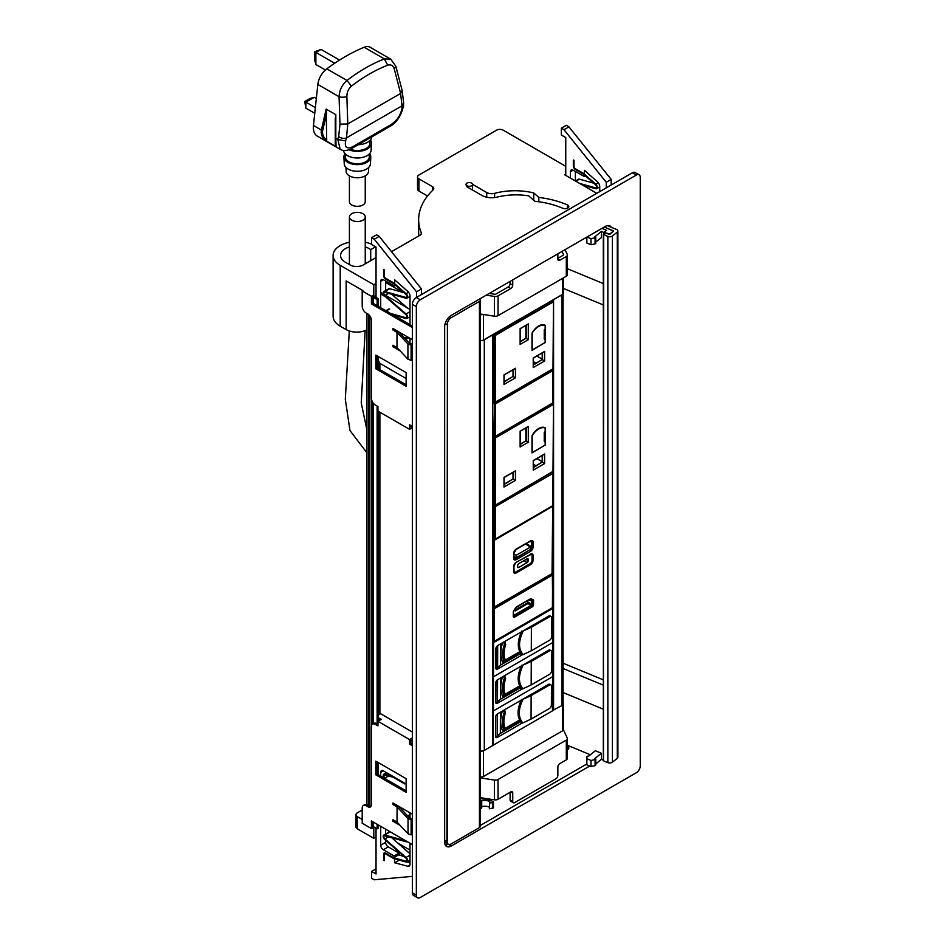 <?xml version="1.0" encoding="UTF-8"?>
<svg xmlns="http://www.w3.org/2000/svg" width="945" height="945" viewBox="0 0 945 945"><rect width="100%" height="100%" fill="white"/><g stroke="black" fill="none" stroke-linecap="round" stroke-linejoin="round"><path stroke-width="1.42" d="M362.207 810.019L357.328 812.83A4.654 2.693 180 0 0 355.97 814.732L355.97 826.899A4.654 2.693 180 0 0 357.328 828.8L373.795 838.309L376.039 837.01M362.207 819.445L357.328 816.634A4.654 2.693 180 0 1 355.97 814.732M445.579 845.527L448.084 844.086M480.249 825.517L586.845 763.973M567.402 746.314A3.721 2.15 180 0 1 568.819 748.015A3.721 2.15 180 0 1 567.402 749.704M397.798 843.046L410.012 850.098M373.795 826.899L373.795 838.309M480.249 777.865L494.436 780.062L494.436 799.836L480.249 797.639M563.279 729.422L567.272 738.01A3.721 2.15 180 0 1 567.402 738.565A3.721 2.15 180 0 1 566.303 740.089L498.039 779.507A3.721 2.15 180 0 1 494.436 780.062M567.402 738.565L567.402 758.339A3.721 2.15 180 0 1 566.303 759.863L559.83 763.595A2.8 1.618 -60 0 0 557.857 767.021L557.857 775.384A2.8 1.618 120 0 1 555.884 778.81L514.718 802.565A2.8 1.618 120 0 1 513.324 802.707A2.8 1.618 120 0 1 512.745 801.431L512.745 793.068A2.8 1.618 -60 0 0 512.166 791.78A2.8 1.618 -60 0 0 510.772 791.922L498.039 799.269A3.721 2.15 180 0 1 494.436 799.836M510.111 792.3L510.111 799.907A2.8 1.618 120 0 0 510.69 801.183L513.324 802.707M590.365 754.771L567.402 745.262M601.41 753.259L594.795 758.599L595.775 759L595.066 759.567L591.003 760.465L586.845 758.74L587.046 756.248L588.735 756.083L595.362 750.755L601.41 753.259L601.41 759.343L595.775 763.891M603.312 760.134L601.41 759.343M603.312 709.187L563.09 692.531M586.845 758.74L586.845 764.824L591.003 766.549L591.003 760.465M595.066 759.567L595.066 765.651L591.003 766.549M595.775 759L595.775 765.084L595.066 765.651M604.091 232.269L609.312 234.431L613.659 230.934L604.257 227.036L613.624 231.159L610.198 234.088L605.875 232.966L603.312 234.277L603.489 760.158M607.316 225.619L616.542 229.446A3.26 1.878 180 0 1 617.9 230.97A3.26 1.878 180 0 1 617.298 232.068L612.407 236.002A3.26 1.878 180 0 1 607.859 236.439L603.312 234.277M603.701 234.714L603.312 760.477M603.701 760.914L607.859 762.639A3.26 1.878 180 0 0 612.407 762.202L617.298 758.268A3.26 1.878 180 0 0 617.9 757.181L617.9 230.97M639.092 174.813A5.587 3.225 -60 0 0 636.292 175.085L632.347 172.805A5.587 3.225 -60 0 1 635.134 172.533L639.092 174.813A5.587 3.225 -60 0 1 640.249 177.365L640.249 765.922A5.587 3.225 -60 0 1 636.292 772.762L420.301 897.478A5.587 3.225 -60 0 1 417.501 897.75A5.587 3.225 -60 0 1 416.343 895.187L416.343 306.629A5.587 3.225 -60 0 1 420.301 299.789L416.343 297.51A5.587 3.225 -60 0 0 412.398 304.349L412.398 892.907A5.587 3.225 -60 0 0 413.556 895.47L417.501 897.75M632.347 172.805L416.343 297.51M447.292 843.708A9.308 5.375 -60 0 1 445.06 844.558M636.292 175.085L420.301 299.789M589.751 766.029L451.249 845.999A9.308 5.375 -60 0 1 446.595 846.46A9.308 5.375 -60 0 1 444.658 842.196L444.658 326.781A9.308 5.375 -60 0 1 451.249 315.382L605.343 226.41A9.308 5.375 -60 0 1 609.997 225.949A9.308 5.375 -60 0 1 611.25 227.249M444.658 840.211L446.902 841.511L447.422 843.141A5.587 3.225 120 0 0 448.32 844.216A5.587 3.225 120 0 0 451.119 843.944L479.434 827.596A2.8 1.618 0 0 0 480.249 826.45L480.249 300.25A2.8 1.618 0 0 0 479.434 299.104L479.434 299.104M444.658 841.227A5.587 3.225 120 0 0 445.686 842.692L448.32 844.216M446.902 841.511L447.422 322.788A5.587 3.225 120 0 1 451.119 317.733L479.434 301.384A2.8 1.618 0 0 0 480.249 300.25M378.449 719.322L379.89 720.161M379.89 714.113L379.89 412.197M379.89 369.613L379.89 363.27M378.449 306.428L378.449 298.821L374.492 296.541L376.039 295.655M366.943 804.738L366.943 313.468M368.763 805.742L368.763 314.673M369.838 806.286L369.838 315.866M371.55 725.595L371.55 399.416M372.543 724.142L372.543 402.015M372.743 826.024A2.8 1.618 0 0 0 373.44 826.698L377.126 828.824L377.126 824.264M372.873 296.978A2.8 1.618 0 0 0 373.44 297.451L377.126 299.577L378.449 298.821M377.126 723.894L377.126 406.043M377.126 305.66L377.126 299.577M377.126 828.824L378.449 828.068L378.449 825.02M378.449 774.841L378.449 762.674M378.449 721.035L378.449 411.358M378.449 368.774L378.449 356.608M552.482 710.498L562.003 705.537A3.721 2.15 0 0 0 563.09 704.025L563.09 293.871M552.908 299.943L562.003 294.923A3.721 2.15 0 0 0 562.877 294.119M480.249 750.873A3.721 2.15 0 0 0 484.301 750.401L484.301 339.787A3.721 2.15 0 0 1 482.907 340.294M552.908 710.569L484.301 750.401M492.723 745.534L492.723 334.92L484.301 339.787M492.723 334.92L492.995 745.156M480.249 340.365A2.8 1.618 0 0 0 483.438 340.046L562.464 294.427A2.8 1.618 0 0 0 563.279 293.281L563.279 277.984M482.93 314.425A2.8 1.618 180 0 1 480.249 314.508M480.249 750.98A2.8 1.618 0 0 0 482.907 750.909M562.877 704.746A2.8 1.618 0 0 0 563.279 703.907A2.8 1.618 0 0 0 563.09 703.328M563.279 703.907L563.279 729.764A2.8 1.618 180 0 1 562.464 730.898L483.438 776.53A2.8 1.618 180 0 1 480.249 776.837M366.943 329.746A14.896 8.599 180 0 1 346.142 329.592L340.212 326.179A24.216 13.974 180 0 1 333.112 316.291L333.112 255.457A24.216 13.974 180 0 1 349.414 242.239M412.398 326.025L372.743 303.132L372.743 297.049L376.039 295.608M346.142 329.592L346.142 280.925L362.868 290.587M418.895 235.884A99.249 57.302 180 0 1 418.647 231.868L418.647 219.701A99.249 57.302 180 0 1 433.093 189.933A4.654 2.693 0 0 0 433.767 188.539A4.654 2.693 0 0 0 432.408 186.637L418.907 178.841A4.654 2.693 0 0 1 417.536 176.939A4.654 2.693 0 0 1 418.907 175.038L496.609 130.174A4.654 2.693 0 0 1 503.201 130.174L565.76 166.296M417.536 176.939L417.536 189.106A4.654 2.693 180 0 0 418.907 191.008L427.542 195.993M421.257 233.947L421.257 232.73A4.654 2.693 0 0 1 421.375 233.332A4.654 2.693 0 0 1 420.005 235.234L391.513 251.689M421.257 232.73A99.249 57.302 180 0 1 418.647 219.701M596.779 193.335L564.437 174.66L565.76 173.904M385.643 282.449L402.806 292.359M373.795 296.895L373.795 284.728L376.039 283.441M466.334 185.244A3.496 2.02 180 0 0 466.287 185.598A3.496 2.02 180 0 0 467.303 187.015L481.796 195.379A13.974 8.068 180 0 0 497.153 197.092A47.959 27.688 180 0 1 528.716 195.863L534.811 201.273A65.193 37.635 180 0 1 562.854 208.313A3.721 2.15 180 0 0 566.764 208.526A3.721 2.15 180 0 0 568.819 206.601A3.721 2.15 180 0 0 567.331 204.876L567.331 208.325M533.748 200.328L533.748 192.934L538.815 197.434A72.174 41.674 180 0 1 567.331 204.876M538.815 197.434L538.815 201.757M472.535 184.334L486.734 192.532A6.981 4.028 180 0 0 494.613 193.335A48.431 27.96 180 0 1 533.748 192.934M376.039 257.583L363.258 264.954A9.308 5.375 180 0 1 350.087 264.954L345.48 262.297A16.762 9.674 180 0 1 340.566 255.457A16.762 9.674 180 0 1 349.414 246.928M365.242 246.928A16.762 9.674 180 0 1 370.712 249.634L375.578 246.822M373.795 284.728L340.212 265.344A24.216 13.974 180 0 1 333.112 255.457M365.242 242.239A24.216 13.974 180 0 1 371.621 244.164M370.712 249.634L370.712 260.655M376.015 257.595L376.015 247.082M565.075 249.657L567.272 254.394A3.721 2.15 180 0 1 567.402 254.949L567.402 274.723A3.721 2.15 180 0 1 566.303 276.235L566.303 256.473L559.83 260.206A2.8 1.618 120 0 1 558.436 260.347A2.8 1.618 120 0 1 557.857 259.072L559.83 260.206M480.249 314.012L494.436 316.209A3.721 2.15 180 0 0 498.039 315.654L566.303 276.235M489.286 293.422L495.404 294.367L508.138 287.008L510.772 288.532A2.8 1.618 120 0 0 512.745 285.106L512.745 279.874M510.111 281.397L510.111 283.594A2.8 1.618 -60 0 1 508.138 287.008M557.857 258.304L563.669 254.949L562.039 251.417M510.772 288.532L498.039 295.879A3.721 2.15 180 0 1 494.436 296.435L486.25 295.171M557.857 253.827L557.857 259.072M567.402 254.949A3.721 2.15 180 0 1 566.303 256.473M601.941 228.383L606.548 230.285L603.831 232.47L603.831 233.675M603.831 232.47L601.41 231.466L594.795 236.805L595.775 237.207L595.066 237.774L591.003 238.672L586.987 237.006M595.775 242.097L601.41 237.549L601.41 231.466M567.402 268.711L603.312 283.583M466.972 185.763A3.26 1.878 0 0 0 470.527 186.177A3.26 1.878 0 0 0 472.547 184.429A3.26 1.878 0 0 0 471.59 183.106A3.26 1.878 0 0 0 468.035 182.692A3.26 1.878 0 0 0 466.027 184.429A3.26 1.878 0 0 0 466.972 185.763M595.066 237.774L595.066 243.857L595.775 243.29L595.775 237.207M595.066 243.857L591.003 244.755L591.003 238.672M591.003 244.755L586.845 243.03L586.845 237.089M485.281 799.801L485.281 798.419M480.249 798.596L481.56 797.84M492.758 808.377L492.758 802.6L493.503 802.069L493.503 807.845L489.368 808.766L489.782 801.632A6.981 4.028 0 0 0 481.489 800.923L481.702 801.596A1.866 1.075 0 0 1 481.726 801.785A1.866 1.075 0 0 1 481.182 802.541L480.249 803.085M489.368 807.184A6.981 4.028 0 0 0 481.726 806.64M492.758 802.6L489.368 802.99M493.503 802.069L493.266 801.714A10.017 5.776 0 0 0 481.336 800.403L480.249 801.029M481.702 801.974L481.702 807.373A1.866 1.075 0 0 1 481.726 807.562A1.866 1.075 0 0 1 481.182 808.318L480.249 808.861M411.087 360.34L412.079 359.431L412.079 344.228L409.339 343.212L398.495 331.683L394.278 329.25L392.955 330.018L396.983 332.333L407.921 343.968L407.921 359.183L411.087 360.34L411.087 345.138L412.079 344.228M396.983 332.333L396.983 347.547L407.921 359.183M396.983 347.547L392.955 345.22L392.955 346.744L394.278 345.976L396.983 347.547M407.921 343.968L411.087 345.138M412.398 327.549L371.42 303.888L372.743 303.132M371.42 303.888L371.42 296.293L373.795 294.923M385.595 296.872L380.705 294.049M371.42 296.293L362.207 290.965L362.207 306.168A5.587 3.225 -120 0 0 366.152 313.019L367.806 313.964A5.127 2.953 -120 0 1 371.42 320.237L371.42 398.188A5.587 3.225 -120 0 0 375.378 405.027L377.941 406.515L377.941 411.075L409.551 429.325L409.551 424.754L412.398 426.396M410.874 425.522L410.874 427.045L412.185 426.278M409.551 429.325L412.398 427.683M375.838 368.798L406.126 386.281L406.126 372.59L375.838 355.107L375.838 368.798L377.149 368.03L406.126 384.757M377.149 355.863L377.149 368.03M392.955 346.744L400.113 350.867M412.398 339.716L392.955 328.494L392.955 330.018M410.012 309.44L385.832 295.49M383.41 294.084L380.705 292.525M394.278 803.746L392.955 804.514L397.054 806.865L408.039 818.559L411.11 819.681L412.114 818.783L409.445 817.791L398.554 806.215L394.278 803.746M412.114 818.783L412.114 833.986L411.11 834.896L408.039 833.762L397.054 822.079L397.054 806.865M392.955 819.717L397.054 822.079L394.278 820.473L392.955 821.24L392.955 819.717M411.11 834.896L411.11 819.681M408.039 833.762L408.039 818.559M375.378 724.402L376.689 723.634A5.587 3.225 -120 0 0 373.901 723.362L372.578 724.118A5.587 3.225 -120 0 1 375.378 724.402L377.941 725.878L377.941 721.318L381.237 719.417L378.449 717.81M376.689 723.634L377.941 724.366M372.578 724.118A5.587 3.225 -120 0 0 371.42 726.681L371.42 804.62A5.127 2.953 -120 0 1 370.369 806.971A5.127 2.953 -120 0 1 367.806 806.711L366.152 805.766A5.587 3.225 -120 0 0 363.364 805.483A5.587 3.225 -120 0 0 362.207 808.046L362.207 823.249L371.42 828.576L373.795 827.206M366.152 805.766L367.475 804.998L369.117 805.955A5.127 2.953 -120 0 0 370.936 806.439M367.475 804.998A5.587 3.225 -120 0 0 364.675 804.727L363.364 805.483M372.743 821.737L372.873 826.225M412.398 844.629L371.42 820.969L371.42 828.576M412.398 737.927L409.551 739.569L409.551 744.128L410.874 743.372L412.398 744.247M409.551 744.128L412.398 745.77M412.398 739.451L410.874 740.325L410.874 743.372M375.838 774.853L375.838 761.162L406.126 778.656L406.126 792.347L375.838 774.853L377.149 774.097L377.149 761.93M406.126 790.823L377.149 774.097M400.172 825.41L392.955 821.24M392.955 804.514L392.955 802.99L412.398 814.212M409.551 739.569L377.941 721.318M412.398 732.08L380.575 713.711L378.449 714.952M563.09 663.201L603.312 679.857M563.09 668.493L603.312 685.149M563.279 288.367L603.312 304.94M376.039 828.198L376.039 873.971L371.621 871.42L371.621 878.271L374.255 879.783L412.398 876.381M371.621 871.42L376.039 868.88M410.012 843.247L410.012 864.262A4.193 2.422 60 0 1 409.15 866.175A4.193 2.422 60 0 1 407.815 866.293L394.738 862.797L394.077 855.946L399.014 853.099L399.676 855.225L403.976 856.43M394.738 862.797L399.333 860.139M410.012 862.714L407.023 861.911M410.012 812.83L410.012 818.004M380.705 776.14L380.705 772.348A3.721 2.15 60 0 1 381.485 770.636A3.721 2.15 60 0 1 383.339 770.825L406.126 783.972M399.014 853.099L388.277 846.897A3.721 2.15 60 0 1 385.643 842.338L385.643 840.353M385.643 834.01L385.643 829.178M394.077 855.946L383.339 849.756A3.721 2.15 60 0 1 380.705 845.184L380.705 826.332M386.635 779.566L384.91 778.054A1.961 1.134 60 0 1 383.918 776.353A1.961 1.134 60 0 1 384.272 775.018A1.961 1.134 60 0 1 384.91 774.959L393.203 777.274L404.743 783.937L405.405 783.559M406.976 841.652L407.106 841.57A2.882 1.666 60 0 1 406.976 841.652A2.882 1.666 60 0 1 406.043 841.723L384.91 835.829A1.961 1.134 60 0 0 384.272 835.888A1.961 1.134 60 0 0 383.918 837.223A1.961 1.134 60 0 0 384.91 838.924L388.513 836.833M410.012 853.748L391.75 837.742M405.96 840.908A1.961 1.134 60 0 1 405.877 840.896L384.745 835.002A2.882 1.666 60 0 0 383.812 835.073A2.882 1.666 60 0 0 383.28 837.057A2.882 1.666 60 0 0 384.745 839.562L405.877 858.095A1.961 1.134 60 0 1 406.87 859.785A1.961 1.134 60 0 1 406.515 861.131A1.961 1.134 60 0 1 405.877 861.178L393.711 857.788L385.584 853.099A2.8 1.618 60 0 0 384.19 852.957A2.8 1.618 60 0 0 383.611 854.245L383.611 860.328L384.261 860.706L384.261 854.623A1.866 1.075 60 0 1 384.65 853.772A1.866 1.075 60 0 1 385.584 853.855L393.793 858.603L406.043 862.017A2.882 1.666 60 0 0 406.976 861.934A2.882 1.666 60 0 0 407.508 859.95A2.882 1.666 60 0 0 406.043 857.446L384.91 838.924M383.812 835.073L388.749 832.226A2.882 1.666 60 0 1 389.683 832.143L391.809 832.746M384.261 778.196A2.882 1.666 60 0 1 383.812 774.203A2.882 1.666 60 0 1 384.745 774.132L393.108 776.459L404.743 783.181L404.743 783.937M565.76 175.427L565.76 137.557L561.342 135.005L561.342 128.166L563.976 129.689L606.253 182.279L606.253 187.866M563.976 129.689L568.914 126.831L566.279 125.307L561.342 128.166M568.914 126.831L611.191 179.432L606.253 182.279M611.191 179.432L611.191 185.019M599.732 191.634L599.732 186.496A4.193 2.422 60 0 0 597.535 181.924L584.459 170.324L584.27 176.455L573.072 170.218A3.721 2.15 60 0 0 571.205 170.029A3.721 2.15 60 0 0 570.437 171.73L570.437 178.121M575.375 171.541L575.375 180.979M596.602 187.334L595.61 187.901A1.961 1.134 60 0 0 596.236 187.854A1.961 1.134 60 0 0 596.59 186.508A1.961 1.134 60 0 0 595.61 184.807L583.431 174.14L575.304 169.45A2.8 1.618 60 0 1 573.332 166.036L573.332 159.953L573.993 160.331L573.993 166.414A1.866 1.075 60 0 0 575.304 168.694L583.514 173.431L595.775 184.169A2.882 1.666 60 0 1 597.228 186.673A2.882 1.666 60 0 1 596.697 188.657A2.882 1.666 60 0 1 595.775 188.728L582.333 184.996M575.422 181.003L578.47 179.243A2.882 1.666 60 0 1 579.403 179.16L593.708 183.141M595.61 187.901L579.71 183.472M376.039 297.427L376.039 247.094L371.621 244.542L371.621 237.703L376.559 234.844L379.193 236.368L421.47 288.957L421.47 294.545M371.621 237.703L374.255 239.215L379.193 236.368M374.255 239.215L416.532 291.816L421.47 288.957M416.532 291.816L416.532 297.403M406.126 378.532L379.984 363.435L378.449 360.766M410.012 324.655L410.012 296.033A4.193 2.422 60 0 0 407.815 291.462L394.738 279.862L394.537 285.992L383.339 279.744A3.721 2.15 60 0 0 381.485 279.566A3.721 2.15 60 0 0 380.705 281.267L380.705 307.727M385.643 281.078L385.643 290.564M410.012 343.46L410.012 338.334M390.698 313.504L405.877 317.733A1.961 1.134 60 0 0 406.515 317.674A1.961 1.134 60 0 0 406.87 316.327A1.961 1.134 60 0 0 405.877 314.638L384.745 296.116A2.882 1.666 60 0 1 383.28 293.611A2.882 1.666 60 0 1 383.812 291.627A2.882 1.666 60 0 1 384.745 291.556L405.877 297.439A1.961 1.134 60 0 0 406.515 297.38A1.961 1.134 60 0 0 406.87 296.045A1.961 1.134 60 0 0 405.877 294.344L393.711 283.677L385.584 278.988A2.8 1.618 60 0 1 383.611 275.562L383.611 269.479L384.261 269.868L384.261 275.952A1.866 1.075 60 0 0 385.584 278.232L393.793 282.968L406.043 293.706A2.882 1.666 60 0 1 407.508 296.21A2.882 1.666 60 0 1 406.976 298.195A2.882 1.666 60 0 1 406.043 298.266L384.91 292.383A1.961 1.134 60 0 0 384.272 292.43A1.961 1.134 60 0 0 383.918 293.777A1.961 1.134 60 0 0 384.91 295.478L406.043 314A2.882 1.666 60 0 1 407.508 316.504A2.882 1.666 60 0 1 406.976 318.477A2.882 1.666 60 0 1 406.043 318.559L393.333 315.016M391.75 294.285L407.177 307.798M407.531 336.904A2.882 1.666 60 0 1 406.976 338.771A2.882 1.666 60 0 1 406.043 338.853L404.933 338.534M406.846 336.503A1.961 1.134 60 0 1 406.515 337.967A1.961 1.134 60 0 1 405.877 338.015L403.94 337.471M383.812 291.627L388.749 288.78A2.882 1.666 60 0 1 389.683 288.697L403.987 292.678M518.722 567.461L517.671 566.846A1.488 0.862 -59.8 0 0 517.978 567.532A1.488 0.862 -59.8 0 0 518.722 567.461L527.156 562.594L523.884 560.692M528.22 559.405L527.168 558.79A1.488 0.862 -59.8 0 1 527.912 558.719A1.488 0.862 -59.8 0 1 528.22 559.405L528.208 560.763A1.488 0.862 -59.8 0 1 527.156 562.594M517.671 566.846L517.683 565.488A1.488 0.862 -59.8 0 1 518.734 563.669L527.168 558.79M513.596 566.858L513.856 571.028A2.8 1.607 120.2 0 0 514.423 572.079A2.8 1.607 120.2 0 0 515.816 571.938L530.039 563.728A2.8 1.607 120.2 0 0 532.023 560.302L532.035 555.755A2.8 1.607 120.2 0 0 531.468 554.479A2.8 1.607 120.2 0 0 530.275 554.514L516.242 562.299A3.721 2.138 120.2 0 0 513.596 566.858L513.667 566.138M515.663 562.712L513.879 566.48L514.151 571.926A2.8 1.607 120.2 0 0 514.293 571.985M531.326 554.408A2.8 1.607 120.2 0 0 531.208 554.325L516.242 562.299M513.915 553.876L516.265 555.247L530.488 547.037L530.488 549.458L516.265 557.68L513.903 556.31M516.265 555.247L516.265 557.68M525.408 544.072L530.488 547.037M552.482 710.817L552.577 676.726L493.337 710.971L493.207 745.026M518.628 720.728L519.077 721A25.893 14.884 120.2 0 0 519.915 722.098L522.124 723.114L497.448 737.372A2.8 1.607 -59.8 0 1 496.054 737.502A2.8 1.607 -59.8 0 1 495.475 736.226L495.546 717.267A2.8 1.607 -59.8 0 1 497.531 713.841L522.219 699.595L531.137 695.591L531.055 719.11L549.411 708.514A2.8 1.607 120.2 0 0 551.384 705.1L551.467 686.129A2.8 1.607 120.2 0 0 550.888 684.853A2.8 1.607 120.2 0 0 549.494 684.995L531.137 695.591M550.888 684.853L549.907 684.274A2.8 1.607 -59.8 0 0 548.502 684.416L522.219 699.595M519.915 722.098L500.342 733.403L497.353 735.966A18.628 10.797 -179.8 0 0 496.479 736.805L495.759 737.265L495.841 715.908M531.055 719.11L522.833 722.949C518.096 717.338 518.12 709.494 522.916 699.43M522.124 723.114L522.833 722.949M521.416 722.972C516.903 717.279 516.927 709.435 521.51 699.454M500.425 712.176L500.342 733.403M519.077 721L505.327 728.938M503.177 730.178L502.527 730.556A30.169 17.341 120.2 0 1 502.338 711.077M502.043 729.481L503.425 730.296L505.268 728.914A24.216 13.915 120.2 0 1 503.744 721.885M505.327 712.53L504.535 710.168L505.386 712.577M504.819 710.569L503.496 710.983L504.63 713.156L503.472 710.416M503.709 730.331L504.571 729.847L503.709 730.331M504.488 710.368L504.618 709.73A23.743 13.655 -59.8 0 0 504.524 710.002M515.734 607.659L528.692 599.874L531.704 600.878L531.704 604.221L531.055 605.367L513.926 615.278L513.253 612.23M513.926 615.278L513.265 614.9L513.926 615.278M513.915 610.411L515.616 607.895M530.098 600.595L528.775 599.839L531.043 600.5M529.802 599.154L531.043 599.744A1.866 1.075 -60 0 1 531.976 599.65A1.866 1.075 -60 0 1 532.354 600.5L532.366 603.843A1.866 1.075 -60 0 1 531.055 606.123L513.926 616.045A1.866 1.075 -60 0 1 513.265 616.223M528.409 603.312L515.238 610.942L515.226 609.879L528.409 602.248L528.409 603.312M514.104 610.293L515.238 610.942M526.495 601.15L528.409 602.248M533.547 600.595L533.559 604.599A1.866 1.075 -60 0 1 532.236 606.879L514.576 617.109A1.866 1.075 -60 0 1 513.643 617.191A1.866 1.075 -60 0 1 513.265 616.341L513.253 612.348A1.866 1.075 -60 0 1 513.702 610.931L515.769 607.659A1.866 1.075 -60 0 1 516.631 606.784L530.145 598.965A1.866 1.075 -60 0 1 531.007 598.835L533.086 599.709A1.866 1.075 -60 0 1 533.157 599.744A1.866 1.075 -60 0 1 533.547 600.595L532.141 599.791M552.742 642.541L552.872 608.403L493.597 642.612L493.467 676.762L552.742 642.541L493.467 676.785L493.337 710.923L552.612 676.703L552.719 642.553M518.758 686.543L519.207 686.814A25.893 14.884 120.2 0 0 520.045 687.913L522.254 688.929L497.578 703.186A2.8 1.607 -59.8 0 1 496.184 703.316A2.8 1.607 -59.8 0 1 495.605 702.04L495.676 683.081A2.8 1.607 -59.8 0 1 497.661 679.656L522.349 665.41L531.267 661.405L531.173 684.924L549.529 674.328A2.8 1.607 120.2 0 0 551.514 670.915L551.585 651.944A2.8 1.607 120.2 0 0 551.018 650.668A2.8 1.607 120.2 0 0 549.624 650.81L531.267 661.405M551.018 650.668L550.037 650.089A2.8 1.607 -59.8 0 0 548.632 650.231L522.349 665.41M520.045 687.913L500.472 699.217L497.483 701.781A18.628 10.797 -179.8 0 0 496.597 702.619L495.889 703.08L495.971 681.723M531.173 684.924L522.963 688.763C518.226 683.152 518.25 675.309 523.046 665.245M522.254 688.929L522.963 688.763M521.545 688.787C517.033 683.093 517.057 675.25 521.64 665.268M500.555 677.99L500.472 699.217M519.207 686.814L505.457 694.752M503.307 695.992L502.657 696.37A30.169 17.341 120.2 0 1 502.457 676.892M502.161 695.296L503.555 696.111L505.386 694.729A24.216 13.915 120.2 0 1 503.874 687.7M505.457 678.345L504.654 675.982L505.516 678.392M504.949 676.384L503.626 676.797L504.76 678.971L503.602 676.23M503.839 696.146L504.701 695.662L503.839 696.146M504.618 676.183L504.748 675.545A23.743 13.655 -59.8 0 0 504.642 675.817M518.888 652.381L519.337 652.641A25.893 14.884 120.2 0 0 520.175 653.751L522.384 654.767L497.708 669.013A2.8 1.607 -59.8 0 1 496.302 669.154A2.8 1.607 -59.8 0 1 495.735 667.879L495.806 648.908A2.8 1.607 -59.8 0 1 497.791 645.494L522.479 631.248L531.397 627.244L531.303 650.762L549.659 640.167A2.8 1.607 120.2 0 0 551.644 636.741L551.715 617.782A2.8 1.607 120.2 0 0 551.148 616.506A2.8 1.607 120.2 0 0 549.754 616.636L531.397 627.244M551.148 616.506L550.155 615.927A2.8 1.607 -59.8 0 0 548.761 616.069L522.479 631.248M493.597 642.612L492.995 642.269M520.175 653.751L500.602 665.056L497.613 667.619A18.628 10.797 -179.8 0 0 496.727 668.446L496.019 668.918M531.303 650.762L523.093 654.601C518.344 648.991 518.38 641.147 523.176 631.083M522.384 654.767L523.093 654.601M521.675 654.625C517.163 648.92 517.187 641.088 521.758 631.106M500.685 643.828L500.602 665.056M519.337 652.641L505.587 660.579M503.437 661.819L502.787 662.197A30.169 17.341 120.2 0 1 502.586 642.718M502.291 661.134L503.685 661.937L505.516 660.555A24.216 13.915 120.2 0 1 504.004 653.538M505.575 644.183L504.784 641.82L505.646 644.218M505.079 642.21L503.756 642.624L504.89 644.809L503.732 642.068M503.968 661.972L504.831 661.5L503.968 661.972M504.748 642.021L504.878 641.383M365.242 175.876L365.242 201.734A7.914 4.571 180 0 1 360.364 205.963A7.914 4.571 180 0 1 351.729 204.97A7.914 4.571 180 0 1 349.414 201.734L349.414 175.876M351.729 220.173A7.914 4.571 180 0 1 349.414 216.948A7.914 4.571 180 0 1 354.304 212.72A7.914 4.571 180 0 1 362.927 213.712A7.914 4.571 180 0 1 365.242 216.948A7.914 4.571 180 0 1 360.364 221.165A7.914 4.571 180 0 1 351.729 220.173M369.956 140.498L370.015 143.108A12.675 7.324 180 0 1 360.907 150.208A12.675 7.324 180 0 1 350.229 149.251M370.405 140.025A14.175 8.186 180 0 1 371.491 143.439A14.175 8.186 180 0 1 361.321 151.035A14.175 8.186 180 0 1 348.929 149.771M371.846 136.871A14.541 8.399 180 0 1 361.427 144.396A14.541 8.399 180 0 1 358.249 144.715M343.543 150.444A13.809 7.973 -0 0 0 361.214 157.673A13.809 7.973 -0 0 0 371.125 150.279L371.491 143.439M345.22 153.846L345.386 157.083A11.942 6.898 -0 0 0 360.695 163.497A11.942 6.898 -0 0 0 369.271 157.083L369.448 153.846M369.589 153.692A13.443 7.761 180 0 1 370.771 157.118A13.443 7.761 180 0 1 361.12 164.324A13.443 7.761 180 0 1 343.897 157.118A13.443 7.761 180 0 1 345.067 153.692M343.897 157.118L344.263 163.946A13.076 7.548 -0 0 0 361.014 170.962A13.076 7.548 -0 0 0 370.405 163.946L370.771 157.118M345.941 167.419L346.165 171.517A11.175 6.45 -0 0 0 360.482 177.506A11.175 6.45 -0 0 0 368.503 171.517L368.715 167.419M326.71 112.892L322.682 130.564A1.866 1.051 -167.2 0 1 321.371 130.044C320.721 134.308 322.233 137.887 325.919 140.805L326.71 140.155L326.155 109.088L321.371 130.044L313.457 125.472L317.839 84.448A14.896 8.599 -60 0 1 326.793 68.82A186.26 107.541 -60 0 1 364.168 47.25A14.896 8.599 -60 0 1 370.121 47.25L390.84 59.228M325.919 140.805L336.066 146.676L335.829 138.383A1.866 0.78 0 0 1 335.274 137.828L335.829 114.664L326.155 109.088M335.829 114.664L335.829 138.383L337.837 139.541L340.212 149.334L317.201 136.045A18.628 10.749 -60 0 1 313.457 125.472M335.274 117.83L335.274 145.093L336.066 146.676M335.274 137.828L335.274 145.093M401.849 108.462A5.587 4.123 2.6 0 0 403.55 105.686C401.164 115.928 396.581 122.874 389.777 126.512L390.876 124.716C397.195 120.346 400.857 114.924 401.849 108.462L401.968 105.875L346.461 137.923L345.646 140.923L337.837 139.541L338.653 136.552A5.587 3.296 -164.7 0 0 346.461 137.923L347.784 123.949L400.645 93.437L401.968 105.875L403.669 103.088L402.168 90.566L400.645 93.437L394.301 69.091L395.813 66.233L390.663 59.11L384.379 58.921L387.71 65.217C390.958 64.213 393.155 65.512 394.301 69.091M403.55 105.686L403.669 103.088M338.653 136.552L339.976 124.161L347.784 123.949L346.862 96.484C346.909 92.208 348.433 88.771 351.457 86.137C363.234 77.006 375.319 70.024 387.71 65.217M339.976 124.161L339.054 96.697A5.587 2.185 -1.9 0 0 346.862 96.484M317.839 84.448L339.054 96.697C339.456 90.058 342.102 84.66 347.004 80.49C359.159 71.076 371.621 63.882 384.379 58.921L364.168 47.25M316.339 98.528L314.236 97.311L305.873 102.143L305.873 108.155L314.756 113.282M315.358 107.624L304.751 101.505L305.873 108.155M334.66 63.256L315.878 52.412L321.076 49.412L339.55 60.078M325.375 69.989L315.878 64.508L315.878 52.412L314.768 51.774L321.076 49.412M304.751 101.505L310.078 98.422L314.236 97.311M315.878 64.508L314.768 60.35L314.768 51.774M545.159 342.444L531.988 350.359L531.988 333.172A13.041 7.525 120 0 1 545.218 325.293A13.041 7.525 120 0 1 545.419 325.411L545.017 325.186M545.419 342.598L545.419 325.411M525.857 325.458L525.857 338.31L520.258 341.535M542.194 352.981L542.194 359.596L533.37 364.687M513.017 369.826L513.017 376.441L504.122 381.567M544.627 361.002L544.627 351.422L533.24 358.001L533.24 367.581L544.627 361.002L542.524 359.785L542.524 352.792L533.37 358.072L533.37 365.065L542.194 359.596M544.627 351.422L542.524 352.792M533.24 367.581L533.37 365.065M515.45 377.846L515.45 368.266L503.992 374.881L503.992 384.461L515.45 377.846L513.348 376.63L513.348 369.637L504.122 374.952L504.122 381.957L513.017 376.441M515.45 368.266L513.348 369.637M503.992 384.461L504.122 381.957M528.29 339.716L528.29 323.899L520.128 328.612L520.128 344.429L528.29 339.716L526.188 338.499L526.188 325.269L520.258 328.683L520.258 341.913L525.857 338.31M528.29 323.899L526.188 325.269M520.128 344.429L520.258 341.913M532.141 332.888L532.248 349.981L545.159 342.527L545.159 338.57L544.237 338.038M545.159 338.57L544.237 339.101L544.237 329.829L545.159 329.297L545.159 325.493L543.966 324.808M545.159 325.493A13.974 8.068 120 0 0 532.248 332.947M545.159 445L531.988 452.903L531.988 435.728A13.041 7.525 120 0 1 545.218 427.849A13.041 7.525 120 0 1 545.419 427.967L545.017 427.731M545.419 445.154L545.419 427.967M525.857 428.002L525.857 440.854L520.258 444.091M542.194 455.537L542.194 462.152L533.37 467.243M513.017 472.37L513.017 478.985L504.122 484.123M544.627 463.558L544.627 453.978L533.24 460.546L533.24 470.126L544.627 463.558L542.524 462.341L542.524 455.336L533.37 460.628L533.37 467.621L542.194 462.152M544.627 453.978L542.524 455.336M533.24 470.126L533.37 467.621M515.45 480.391L515.45 470.811L503.992 477.426L503.992 487.018L515.45 480.391L513.348 479.174L513.348 472.181L504.122 477.508L504.122 484.502L513.017 478.985M515.45 470.811L513.348 472.181M503.992 487.018L504.122 484.502M528.29 442.26L528.29 426.443L520.128 431.156L520.128 446.973L528.29 442.26L526.188 441.043L526.188 427.813L520.258 431.239L520.258 444.469L525.857 440.854M528.29 426.443L526.188 427.813M520.128 446.973L520.258 444.469M532.141 435.432L532.248 452.525L545.159 445.071L545.159 441.126L544.237 440.594M545.159 441.126L544.237 441.658L544.237 432.373L545.159 431.841L545.159 428.038L543.966 427.364M545.159 428.038A13.974 8.068 120 0 0 532.248 435.491M494.542 505.469L495.298 506.662L495.298 539.052L494.2 539.5L492.995 538.532M494.802 505.445L493.987 506.674L493.987 539.063L495.298 539.052L494.648 539.441M552.4 472.228L553.014 473.339L552.825 506.166A0.933 0.933 0 0 0 553.286 505.351L495.298 539.052M492.995 506.095L495.298 506.662L553.014 473.339L552.577 472.134M494.648 402.842L495.298 403.976L495.298 436.366L494.2 436.814L492.995 435.846M494.542 402.924L493.987 436.377L495.298 436.366L494.648 436.755M552.506 369.625L552.825 403.468A0.933 0.933 0 0 0 553.286 402.664L495.298 436.366M553.026 369.908L552.849 369.483A0.933 0.933 0 0 1 553.286 370.275L553.026 369.908M357.328 816.634L357.328 828.8M510.111 799.907L512.745 801.431M498.039 779.507L498.039 799.269M566.303 740.089L566.303 759.863M510.772 791.922L512.745 793.068M607.859 236.439L607.859 762.639M612.407 236.002L612.407 762.202M617.298 232.068L617.298 758.268M416.343 895.187L412.398 892.907M416.343 306.629L412.398 304.349M451.249 845.999L448.013 844.121M445.201 323.45L446.902 324.43M449.407 316.752L451.119 317.733M479.434 827.596L479.434 301.384M447.422 843.141L447.422 322.788M373.44 826.698L373.44 822.138M373.44 723.622L373.44 403.326M373.44 303.534L373.44 297.451M553.569 710.404L553.569 299.789M562.003 705.537L562.003 294.923M483.438 340.046L483.438 314.508M562.464 294.427L562.464 278.456M562.464 730.898L562.464 705.218M483.438 776.53L483.438 750.779M432.408 190.595L432.408 186.637M418.907 191.008L418.907 178.841M494.613 193.335L494.613 197.564M486.734 192.532L486.734 197.221M340.212 265.344L340.212 326.179M498.039 315.654L498.039 295.879M494.436 296.435L494.436 316.209M510.111 283.594L512.745 285.106M481.182 808.318L481.182 802.541M369.117 805.955L367.806 806.711M394.738 857.091L399.676 854.245M407.815 866.293L409.917 865.088M380.705 772.348L383.339 770.825M380.705 845.184L385.643 842.338M383.339 849.756L388.277 846.897M384.91 778.054L388.513 775.963M407.685 815.925L410.012 814.578M406.043 857.446L410.012 855.154M405.877 861.178L406.87 860.611M384.745 835.002L389.683 832.143M384.745 774.132L386.907 772.88M570.437 171.73L573.072 170.218M585.132 175.64L584.459 176.03M598.279 182.716L595.775 184.169M575.824 181.239L579.403 179.16M380.705 281.267L383.339 279.744M394.738 285.567L395.412 285.177M406.043 293.706L408.559 292.253M384.91 295.478L388.525 293.387M406.043 314L410.012 311.708M405.877 338.015L406.87 337.448M386.281 310.952L389.683 308.991M405.877 317.733L406.87 317.154M384.745 291.556L389.683 288.697M405.877 297.439L406.87 296.86M528.208 560.763L525.987 559.475M492.995 595.291L492.995 540.103M552.388 506.414L494.495 540.209L493.184 540.209L493.656 539.205M492.995 607.009L494.282 606.997L492.995 607.222M494.294 539.536L494.282 606.997L552.223 573.52L552.695 506.236A0.933 0.933 0 0 1 552.719 506.366L552.034 573.946A0.933 0.933 0 0 0 552.506 573.142M513.584 571.418A3.721 2.138 120.2 0 0 516.206 572.93L515.781 571.961M516.206 572.93L530.44 564.708A3.721 2.138 120.2 0 0 533.074 560.161L532.023 560.255M530.003 563.752L530.44 564.708M532.035 555.707L533.098 555.601L533.074 560.161M533.098 555.601A3.721 2.138 120.2 0 0 530.464 554.089M530.511 540.812L516.289 549.021A3.721 2.138 120.2 0 0 513.643 553.581L513.631 558.129A3.721 2.138 120.2 0 0 516.254 559.653L530.476 551.431A3.721 2.138 120.2 0 0 533.122 546.871L533.134 542.324A3.721 2.138 120.2 0 0 530.511 540.812L531.244 541.048A2.8 1.607 120.2 0 1 531.822 542.324L530.133 541.343M516.289 549.021L515.698 549.435M513.643 553.581L513.714 552.86M533.134 542.324L531.822 542.324L531.811 546.871L533.122 546.871M530.476 551.431L529.826 550.285A2.8 1.607 120.2 0 0 531.811 546.871L526.2 543.611M516.254 559.653L513.903 557.515M529.436 550.061L515.592 558.507A2.8 1.607 120.2 0 1 514.198 558.649L513.631 558.129M497.448 737.372L496.479 736.805M548.502 684.416L549.494 684.995M497.436 713.912L497.353 735.966M504.571 729.847A25.609 14.718 120.2 0 1 504.63 713.156L505.351 712.743A24.676 14.187 120.2 0 0 505.291 729.434M504.004 712.991A26.082 14.99 120.2 0 0 503.933 729.977M519.183 720.255L505.079 728.394M531.055 605.367L527.96 603.583M531.704 604.221L528.409 602.319M531.043 599.744L529.921 599.095L531.031 599.744M533.559 604.599L532.366 603.914M532.236 606.879L530.984 606.158M514.576 617.109L513.265 616.341M552.435 607.682L552.246 608.107A0.933 0.933 0 0 0 552.707 607.304L552.352 575.139L494.365 608.71L494.448 641.242L552.435 607.682M492.995 608.674L494.365 608.71L493.703 607.564L493.054 608.71L493.136 641.242L494.448 641.242L492.995 641.159M552.435 606.914L552.624 574.761L551.797 574.087M552.352 574.383L552.624 574.761A0.933 0.933 0 0 0 552.152 573.958L552.352 574.383M497.578 703.186L496.597 702.619M548.632 650.231L549.624 650.81M497.566 679.727L497.483 701.781M504.701 695.662A25.609 14.718 120.2 0 1 504.76 678.971L505.481 678.557A24.676 14.187 120.2 0 0 505.421 695.248M504.134 678.805A26.082 14.99 120.2 0 0 504.063 695.792M519.313 686.07L505.209 694.209M497.708 669.013L496.727 668.446M548.761 616.069L549.754 616.636M496.101 647.561L496.019 668.895M497.696 645.553L497.613 667.619M504.831 661.5A25.609 14.718 120.2 0 1 504.89 644.809L505.61 644.384A24.676 14.187 120.2 0 0 505.551 661.075M504.264 644.632A26.082 14.99 120.2 0 0 504.193 661.63M519.443 651.896L505.339 660.047M322.682 130.564C322.056 134.261 323.403 137.462 326.71 140.155M340.212 149.334C343.413 151.188 347.287 150.881 351.847 148.412L352.946 146.617C346.886 149.393 344.452 147.491 345.646 140.923M326.793 68.82L347.004 80.49L351.457 86.137M390.876 124.716L352.946 146.617M493.975 333.963L494.578 334.317L493.916 335.451L495.239 335.451L494.578 334.317L552.53 300.853L553.191 301.998L495.239 335.451L495.239 402.369L494.117 402.794L553.463 368.526L553.463 301.62L552.99 369.341A0.933 0.933 0 0 0 553.463 368.526M552.199 300.356L553.463 301.62A0.933 0.933 0 0 0 552.99 300.805L551.927 300.51M492.995 334.92L493.916 335.451L493.916 402.369L492.995 401.838M552.53 369.294L495.05 402.794A0.933 0.933 0 0 1 494.117 402.794L492.995 402.157M542.194 359.135L536.855 356.064M533.37 361.651L536.004 363.175M552.707 403.539L553.191 404.543L495.239 438.007L495.239 504.925L493.916 504.925L495.05 505.351L553.463 471.082L553.463 404.165L552.99 471.886A0.933 0.933 0 0 0 553.463 471.082M494.672 436.921L495.239 438.007L493.916 438.007L493.916 504.925L492.995 504.382M494.507 436.909L493.916 438.007L492.995 437.476M553.191 403.787L553.463 404.165A0.933 0.933 0 0 0 552.99 403.361L553.191 403.787M552.53 471.838L495.05 505.351A0.933 0.933 0 0 1 494.117 505.351L492.995 504.701M542.194 461.692L536.855 458.608M533.37 464.196L536.004 465.72M553.026 504.984L553.286 472.961A0.933 0.933 0 0 0 552.849 472.169L552.683 472.075M553.026 402.298L553.286 370.275L495.298 403.976L492.995 403.409M372.625 724.094L372.625 402.145M472.547 190.039L472.547 184.429M481.726 807.562L481.726 801.785M406.976 861.934L410.012 860.186M383.812 774.203L386.505 772.644M584.27 176.455L585.357 175.829M596.697 188.657L599.732 186.909M394.537 285.992L395.636 285.366M406.976 298.195L410.012 296.435M406.976 318.477L410.012 316.729M406.976 338.771L408.866 337.684M385.891 310.716L388.749 309.074M552.034 573.946L494.081 607.411A0.933 0.933 0 0 1 493.148 607.411L492.995 607.328M530.322 541.237L516.1 549.447L513.915 553.203L513.903 557.751M502.055 729.516L504.5 730.509L505.374 729.032C503.366 724.827 503.39 719.381 505.469 712.695L504.406 710.038M519.088 720.468L505.138 728.524M531.976 599.65L530.523 598.811M492.995 641.478L493.325 641.667A0.933 0.933 0 0 0 494.259 641.667L552.246 608.107M502.185 695.331L504.63 696.323L505.504 694.847C503.496 690.641 503.52 685.196 505.599 678.51L504.535 675.852M519.218 686.283L505.268 694.339M502.315 661.169L504.76 662.161L505.634 660.673C503.614 656.48 503.65 651.034 505.729 644.336L504.665 641.69M519.348 652.109L505.398 660.165M349.307 330.986L345.303 399.215L349.981 430.566L366.943 452.891M365.148 330.585L361.238 402.901L366.943 430.034M349.414 216.948L349.414 264.576M365.242 216.948L365.242 263.809M402.168 90.566L395.813 66.233M389.777 126.512L351.847 148.412M492.995 538.851L494.2 539.5A0.933 0.933 0 0 0 495.109 539.477L552.825 506.166M492.995 436.165L494.2 436.814A0.933 0.933 0 0 0 495.109 436.791L552.825 403.468"/></g></svg>

